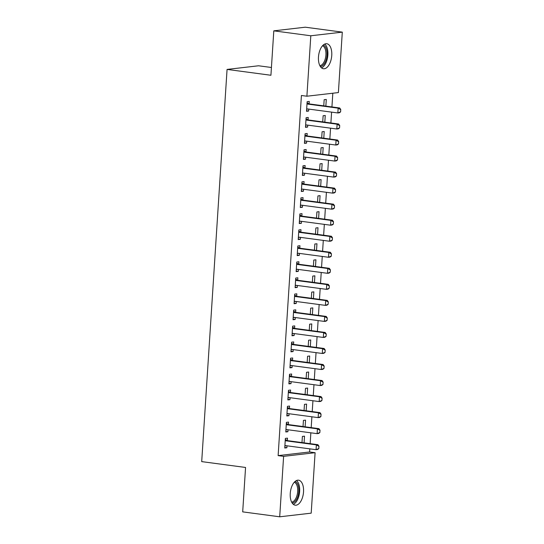 <?xml version="1.0" encoding="UTF-8"?>
<svg xmlns="http://www.w3.org/2000/svg" width="544" height="544" viewBox="0 0 544 544"><rect width="100%" height="100%" fill="white"/><g stroke="black" fill="none" stroke-linecap="round" stroke-linejoin="round"><path stroke-width="0.82" d="M290.251 493.456A12.614 6.535 -82.4 0 1 298.554 480.189A12.614 6.535 -82.4 0 1 303.525 491.919A12.614 6.535 -82.4 0 1 295.222 505.192A12.614 6.535 -82.4 0 1 290.251 493.456M318.471 57.004A12.614 6.535 -82.4 0 1 326.774 43.738A12.614 6.535 -82.4 0 1 331.752 55.468A12.614 6.535 -82.4 0 1 323.449 68.741A12.614 6.535 -82.4 0 1 318.471 57.004M309.618 451.976L315.098 452.703L311.195 513.155L279.704 516.8L242.692 511.87L245.562 467.459L201.702 461.618L227.066 69.421L270.926 75.262L273.802 30.845L305.286 27.2L342.298 32.13L338.388 92.575L306.898 96.22L301.417 95.492L278.127 455.62L309.618 451.976L309.822 448.848M310.155 443.659L310.855 432.813M311.195 427.625L311.896 416.779M312.229 411.59L312.929 400.744M313.269 395.556L313.97 384.71M314.303 379.522L315.003 368.676M315.343 363.487L316.044 352.641M316.377 347.453L317.077 336.614M317.417 331.425L318.118 320.579M318.451 315.391L319.151 304.545M319.484 299.356L320.192 288.51M320.525 283.322L321.225 272.476M321.558 267.288L322.266 256.442M322.599 251.253L323.299 240.407M323.632 235.219L324.34 224.373M324.673 219.184L325.373 208.338M325.706 203.15L326.414 192.304M326.747 187.116L327.447 176.27M327.78 171.081L328.488 160.235M328.821 155.047L329.521 144.201M329.854 139.012L330.555 128.166M330.895 122.978L331.595 112.132M331.928 106.944L332.819 93.221M271.429 67.49L258.556 65.776L227.066 69.421M305.123 426.822L305.551 420.138L303.423 420.39L303.028 426.544M286.334 423.456L288.381 424.517L288.531 422.11L286.402 422.355L285.784 431.977L287.912 431.732L288.034 429.78M307.197 394.754L307.625 388.069L305.497 388.321L305.102 394.475M290.448 392.442L290.605 390.041L288.476 390.286L287.858 399.908L289.986 399.663L290.108 397.712M309.271 362.685L309.699 356L307.571 356.252L307.176 362.406M290.482 359.319L292.529 360.38L292.679 357.972L290.55 358.217L289.932 367.839L292.053 367.594L292.182 365.643M311.345 330.616L311.773 323.932L309.645 324.183L309.25 330.337M292.556 327.25L294.603 328.311L294.753 325.904L292.624 326.148L292.006 335.77L294.127 335.526L294.256 333.574M313.419 298.547L313.847 291.863L311.719 292.114L311.324 298.268M294.63 295.181L296.677 296.242L296.827 293.835L294.698 294.086L294.08 303.702L296.201 303.457L296.33 301.505M315.493 266.478L315.921 259.801L313.793 260.046L313.398 266.2M296.704 263.112L298.751 264.173L298.901 261.766L296.772 262.018L296.147 271.633L298.275 271.388L298.404 269.436M317.567 234.41L317.995 227.732L315.867 227.977L315.472 234.131M298.778 231.044L300.825 232.104L300.975 229.697L298.846 229.949L298.221 239.564L300.349 239.319L300.478 237.368M319.634 202.341L320.069 195.663L317.941 195.908L317.546 202.062M300.846 198.975L302.899 200.036L303.049 197.628L300.92 197.88L300.295 207.495L302.423 207.25L302.552 205.299M321.708 170.272L322.143 163.594L320.015 163.839L319.62 169.993M302.92 166.906L304.973 167.967L305.123 165.56L302.994 165.811L302.369 175.426L304.497 175.182L304.626 173.23M323.782 138.203L324.217 131.526L322.089 131.77L321.694 137.924M304.994 134.837L307.047 135.898L307.197 133.498L305.068 133.742L304.443 143.364L306.571 143.113L306.7 141.161M325.856 106.134L326.291 99.457L324.163 99.702L323.762 105.856M307.068 102.768L309.114 103.829L309.271 101.429L307.142 101.674L306.517 111.296L308.645 111.044L308.774 109.092M306.034 118.803L308.081 119.864L308.23 117.463L306.102 117.708L305.483 127.33L307.612 127.078L307.734 125.127M324.822 122.169L325.251 115.491L323.129 115.736L322.728 121.89M303.96 150.872L306.007 151.932L306.156 149.525L304.028 149.777L303.409 159.399L305.538 159.147L305.66 157.196M322.748 154.238L323.177 147.56L321.055 147.805L320.654 153.959M301.886 182.94L303.933 184.001L304.082 181.594L301.954 181.846L301.335 191.461L303.464 191.216L303.586 189.264M320.674 186.306L321.103 179.629L318.981 179.874L318.58 186.028M299.812 215.009L301.859 216.07L302.008 213.663L299.88 213.914L299.261 223.53L301.39 223.285L301.512 221.333M318.6 218.375L319.036 211.698L316.907 211.942L316.506 218.096M297.738 247.078L299.785 248.139L299.934 245.732L297.806 245.983L297.187 255.598L299.316 255.354L299.438 253.402M316.526 250.444L316.962 243.766L314.833 244.011L314.432 250.165M295.664 279.147L297.711 280.208L297.86 277.8L295.739 278.052L295.113 287.667L297.242 287.422L297.364 285.471M314.452 282.513L314.888 275.835L312.759 276.08L312.358 282.234M295.637 312.27L295.786 309.869L293.665 310.114L293.039 319.736L295.168 319.491L295.297 317.54M312.378 314.582L312.814 307.897L310.685 308.149L310.284 314.303M291.516 343.284L293.563 344.345L293.712 341.938L291.591 342.183L290.965 351.805L293.094 351.56L293.223 349.608M310.304 346.65L310.74 339.966L308.611 340.218L308.21 346.372M289.442 375.353L291.489 376.414L291.645 374.007L289.517 374.252L288.891 383.874L291.02 383.629L291.149 381.677M308.23 378.719L308.666 372.035L306.537 372.286L306.136 378.44M287.368 407.422L289.415 408.483L289.571 406.076L287.443 406.32L286.817 415.942L288.946 415.698L289.075 413.746M306.156 410.788L306.592 404.104L304.463 404.355L304.062 410.509M285.294 439.491L287.341 440.552L287.497 438.144L285.369 438.389L284.743 448.011L286.872 447.766L287.001 445.815M304.082 442.85L304.518 436.172L302.389 436.424L301.988 442.578M279.704 516.8L283.614 456.348L315.098 452.703M273.802 30.845L310.808 35.775L342.298 32.13M278.127 455.62L283.614 456.348M306.898 96.22L310.808 35.775M306.551 110.765L308.645 111.044M305.517 126.8L307.612 127.078M304.477 142.834L306.571 143.113M303.443 158.868L305.538 159.147M302.403 174.903L304.497 175.182M301.369 190.937L303.464 191.216M300.329 206.972L302.423 207.25M299.295 223.006L301.39 223.285M298.255 239.04L300.349 239.319M297.221 255.075L299.316 255.354M296.181 271.109L298.275 271.388M295.147 287.144L297.242 287.422M294.114 303.178L296.201 303.457M293.073 319.212L295.168 319.491M292.04 335.247L294.127 335.526M290.999 351.281L293.094 351.56M289.966 367.316L292.053 367.594M288.925 383.35L291.02 383.629M287.892 399.384L289.986 399.663M286.851 415.419L288.946 415.698M285.818 431.453L287.912 431.732M284.777 447.488L286.872 447.766M307.965 108.984L306.646 109.29M340.592 111.894L340.748 109.487L340.592 111.894L339.374 112.785L337.844 112.962L307.686 108.95A1.618 1.374 -96.6 0 0 307.265 108.97L306.66 109.106M307.006 103.707L307.584 104.006A1.618 1.374 -96.6 0 0 307.999 104.135L338.15 108.154L339.687 107.977L340.748 109.487M307.584 104.006L309.114 103.829A1.618 1.374 -96.6 0 0 309.529 103.958L339.687 107.977M340.34 111.921L337.844 112.962L338.15 108.154L340.496 109.521M306.925 125.018L305.612 125.324M339.558 127.928L339.714 125.521L339.558 127.928L338.334 128.819L336.804 128.996L306.646 124.984A1.618 1.374 -96.6 0 0 306.231 125.004L305.626 125.14M305.973 119.741L306.551 120.04A1.618 1.374 -96.6 0 0 306.959 120.17L337.117 124.188L338.647 124.012L339.714 125.521M306.551 120.04L308.081 119.864A1.618 1.374 -96.6 0 0 308.489 119.993L338.647 124.012M339.3 127.956L336.804 128.996L337.117 124.188L339.456 125.555M305.891 141.052L304.572 141.358M338.518 143.963L338.674 141.556L338.518 143.963L337.3 144.854L335.77 145.03L305.612 141.018A1.618 1.374 -96.6 0 0 305.191 141.039L304.586 141.175M304.932 135.776L305.51 136.075A1.618 1.374 -96.6 0 0 305.925 136.204L336.076 140.223L337.613 140.046L338.674 141.556M305.51 136.075L307.047 135.898A1.618 1.374 -96.6 0 0 307.455 136.027L337.613 140.046M338.266 143.99L335.77 145.03L336.076 140.223L338.422 141.59M323.252 45.03A10.914 5.658 -82.4 0 1 324.754 46.022A10.914 5.658 -82.4 0 1 326.604 58.058A10.914 5.658 -82.4 0 1 320.389 66.565M319.865 65.661A10.105 5.236 97.6 0 0 325.543 57.705A10.105 5.236 97.6 0 0 323.809 46.648A10.105 5.236 97.6 0 0 322.517 45.764M321.538 67.871A12.532 6.494 97.6 0 0 327.617 57.215A12.532 6.494 97.6 0 0 325.271 44.581A12.532 6.494 97.6 0 0 324.707 44.078M295.032 481.488A10.914 5.658 -82.4 0 1 296.528 482.474A10.914 5.658 -82.4 0 1 298.384 494.51A10.914 5.658 -82.4 0 1 292.162 503.016M291.645 502.119A10.105 5.236 97.6 0 0 297.323 494.156A10.105 5.236 97.6 0 0 295.582 483.099A10.105 5.236 97.6 0 0 294.29 482.215M293.318 504.322A12.532 6.494 97.6 0 0 299.39 493.666A12.532 6.494 97.6 0 0 297.044 481.032A12.532 6.494 97.6 0 0 296.48 480.529M304.851 157.087L303.538 157.393M337.484 159.997L337.64 157.59L337.484 159.997L336.26 160.888L334.73 161.065L304.572 157.053A1.618 1.374 -96.6 0 0 304.157 157.073L303.552 157.209M303.899 151.81L304.477 152.109A1.618 1.374 -96.6 0 0 304.885 152.238L335.043 156.257L336.573 156.08L337.64 157.59M304.477 152.109L306.007 151.932A1.618 1.374 -96.6 0 0 306.415 152.062L336.573 156.08M337.226 160.024L334.73 161.065L335.043 156.257L337.382 157.624M303.817 173.121L302.498 173.427M336.45 176.032L336.6 173.624L336.45 176.032L335.226 176.922L333.696 177.099L303.538 173.087A1.618 1.374 -96.6 0 0 303.117 173.108L302.512 173.244M302.865 167.844L303.436 168.144A1.618 1.374 -96.6 0 0 303.851 168.273L334.002 172.292L335.539 172.115L336.6 173.624M303.436 168.144L304.973 167.967A1.618 1.374 -96.6 0 0 305.381 168.096L335.539 172.115M336.192 176.059L333.696 177.099L334.002 172.292L336.348 173.652M302.777 189.156L301.464 189.462M335.41 192.066L335.566 189.659L335.41 192.066L334.186 192.957L332.656 193.134L302.498 189.122A1.618 1.374 -96.6 0 0 302.083 189.142L301.478 189.278M301.825 183.879L302.403 184.178A1.618 1.374 -96.6 0 0 302.811 184.307L332.969 188.326L334.499 188.149L335.566 189.659M302.403 184.178L303.933 184.001A1.618 1.374 -96.6 0 0 304.341 184.13L334.499 188.149M335.152 192.093L332.656 193.134L332.969 188.326L335.308 189.686M301.743 205.19L300.424 205.496M334.376 208.1L334.526 205.693L334.376 208.1L333.152 208.991L331.622 209.168L301.464 205.156A1.618 1.374 -96.6 0 0 301.043 205.176L300.438 205.312M300.791 199.913L301.362 200.212A1.618 1.374 -96.6 0 0 301.777 200.342L331.928 204.36L333.465 204.177L334.526 205.693M301.362 200.212L302.899 200.036A1.618 1.374 -96.6 0 0 303.307 200.165L333.465 204.177M334.118 208.128L331.622 209.168L331.928 204.36L334.274 205.72M300.703 221.224L299.39 221.53M333.336 224.135L333.492 221.728L333.336 224.135L332.112 225.026L330.582 225.202L300.424 221.19A1.618 1.374 -96.6 0 0 300.009 221.211L299.404 221.347M299.751 215.948L300.329 216.247A1.618 1.374 -96.6 0 0 300.737 216.376L330.895 220.395L332.425 220.211L333.492 221.728M300.329 216.247L301.859 216.07A1.618 1.374 -96.6 0 0 302.267 216.199L332.425 220.211M333.084 224.162L330.582 225.202L330.895 220.395L333.234 221.755M299.669 237.259L298.35 237.565M332.302 240.169L332.452 237.762L332.302 240.169L331.078 241.06L329.548 241.237L299.39 237.225A1.618 1.374 -96.6 0 0 298.969 237.245L298.364 237.381M298.717 231.982L299.288 232.281A1.618 1.374 -96.6 0 0 299.703 232.41L329.854 236.429L331.391 236.246L332.452 237.762M299.288 232.281L300.825 232.104A1.618 1.374 -96.6 0 0 301.233 232.234L331.391 236.246M332.044 240.196L329.548 241.237L329.854 236.429L332.2 237.789M298.629 253.293L297.316 253.599M331.262 256.204L331.418 253.796L331.262 256.204L330.038 257.094L328.508 257.271L298.35 253.259A1.618 1.374 -96.6 0 0 297.935 253.28L297.33 253.416M297.677 248.016L298.255 248.316A1.618 1.374 -96.6 0 0 298.663 248.445L328.821 252.464L330.351 252.28L331.418 253.796M298.255 248.316L299.785 248.139A1.618 1.374 -96.6 0 0 300.2 248.268L330.351 252.28M331.01 256.231L328.508 257.271L328.821 252.464L331.16 253.824M297.595 269.328L296.283 269.634M330.228 272.238L330.378 269.831L330.228 272.238L329.004 273.129L327.474 273.306L297.316 269.294A1.618 1.374 -96.6 0 0 296.895 269.307L296.29 269.45M296.643 264.051L297.214 264.35A1.618 1.374 -96.6 0 0 297.629 264.479L327.78 268.491L329.317 268.314L330.378 269.831M297.214 264.35L298.751 264.173A1.618 1.374 -96.6 0 0 299.159 264.302L329.317 268.314M329.97 272.265L327.474 273.306L327.78 268.491L330.126 269.858M296.555 285.362L295.242 285.668M329.188 288.272L329.344 285.865L329.188 288.272L327.971 289.163L326.434 289.34L296.283 285.328A1.618 1.374 -96.6 0 0 295.861 285.342L295.256 285.484M295.603 280.085L296.181 280.384A1.618 1.374 -96.6 0 0 296.589 280.514L326.747 284.526L328.277 284.349L329.344 285.865M296.181 280.384L297.711 280.208A1.618 1.374 -96.6 0 0 298.126 280.337L328.277 284.349M328.936 288.3L326.434 289.34L326.747 284.526L329.086 285.892M295.521 301.396L294.209 301.702M328.154 304.307L328.311 301.9L328.154 304.307L326.93 305.198L325.4 305.374L295.242 301.356A1.618 1.374 -96.6 0 0 294.821 301.376L294.216 301.519M294.569 296.12L295.14 296.419A1.618 1.374 -96.6 0 0 295.555 296.548L325.706 300.56L327.243 300.383L328.311 301.9M295.14 296.419L296.677 296.242A1.618 1.374 -96.6 0 0 297.085 296.371L327.243 300.383M327.896 304.334L325.4 305.374L325.706 300.56L328.052 301.927M294.481 317.431L293.168 317.737M327.114 320.341L327.27 317.934L327.114 320.341L325.897 321.232L324.36 321.409L294.209 317.39A1.618 1.374 -96.6 0 0 293.787 317.41L293.182 317.553M293.529 312.154L294.107 312.453A1.618 1.374 -96.6 0 0 294.515 312.582L324.673 316.594L326.203 316.418L327.27 317.934M293.59 311.216L295.637 312.276A1.618 1.374 -96.6 0 0 296.052 312.406L326.203 316.418M326.862 320.368L324.36 321.409L324.673 316.594L327.012 317.961M293.447 333.465L292.135 333.771M326.08 336.376L326.237 333.968L326.08 336.376L324.856 337.266L323.326 337.443L293.168 333.424A1.618 1.374 -96.6 0 0 292.747 333.445L292.142 333.588M292.495 328.188L293.066 328.488A1.618 1.374 -96.6 0 0 293.481 328.617L323.639 332.629L325.169 332.452L326.237 333.968M293.066 328.488L294.603 328.311A1.618 1.374 -96.6 0 0 295.011 328.44L325.169 332.452M325.822 336.403L323.326 337.443L323.639 332.629L325.978 333.996M292.414 349.5L291.094 349.806M325.04 352.41L325.196 350.003L325.04 352.41L323.823 353.301L322.286 353.478L292.135 349.459A1.618 1.374 -96.6 0 0 291.713 349.479L291.108 349.622M291.455 344.223L292.033 344.522A1.618 1.374 -96.6 0 0 292.441 344.651L322.599 348.663L324.129 348.486L325.196 350.003M292.033 344.522L293.563 344.345A1.618 1.374 -96.6 0 0 293.978 344.474L324.129 348.486M324.788 352.437L322.286 353.478L322.599 348.663L324.945 350.03M291.373 365.534L290.061 365.84M324.006 368.444L324.163 366.037L324.006 368.444L322.782 369.335L321.252 369.512L291.094 365.493A1.618 1.374 -96.6 0 0 290.673 365.514L290.068 365.656M290.421 360.257L290.992 360.556A1.618 1.374 -96.6 0 0 291.407 360.686L321.565 364.698L323.095 364.521L324.163 366.037M290.992 360.556L292.529 360.38A1.618 1.374 -96.6 0 0 292.937 360.509L323.095 364.521M323.748 368.472L321.252 369.512L321.565 364.698L323.904 366.064M290.34 381.568L289.02 381.874M322.966 384.479L323.122 382.072L322.966 384.479L321.749 385.37L320.212 385.546L290.061 381.528A1.618 1.374 -96.6 0 0 289.639 381.548L289.034 381.691M289.381 376.292L289.959 376.591A1.618 1.374 -96.6 0 0 290.367 376.72L320.525 380.732L322.055 380.555L323.122 382.072M289.959 376.591L291.489 376.414A1.618 1.374 -96.6 0 0 291.904 376.543L322.055 380.555M322.714 384.506L320.212 385.546L320.525 380.732L322.871 382.099M289.299 397.603L287.987 397.909M321.932 400.513L322.089 398.106L321.932 400.513L320.708 401.404L319.178 401.581L289.02 397.562A1.618 1.374 -96.6 0 0 288.599 397.582L287.994 397.725M288.347 392.326L288.925 392.625A1.618 1.374 -96.6 0 0 289.333 392.754L319.491 396.766L321.021 396.59L322.089 398.106M288.408 391.388L290.455 392.448A1.618 1.374 -96.6 0 0 290.863 392.578L321.021 396.59M321.674 400.54L319.178 401.581L319.491 396.766L321.83 398.133M288.266 413.637L286.946 413.943M320.892 416.548L321.048 414.14L320.892 416.548L319.675 417.438L318.138 417.615L287.987 413.596A1.618 1.374 -96.6 0 0 287.565 413.617L286.96 413.76M287.307 408.36L287.885 408.66A1.618 1.374 -96.6 0 0 288.293 408.789L318.451 412.801L319.981 412.624L321.048 414.14M287.885 408.66L289.415 408.483A1.618 1.374 -96.6 0 0 289.83 408.612L319.981 412.624M320.64 416.575L318.138 417.615L318.451 412.801L320.797 414.168M287.225 429.672L285.913 429.978M319.858 432.575L320.015 430.175L319.858 432.575L318.634 433.473L317.104 433.65L286.946 429.631A1.618 1.374 -96.6 0 0 286.525 429.651L285.92 429.794M286.273 424.395L286.851 424.694A1.618 1.374 -96.6 0 0 287.259 424.823L317.417 428.835L318.947 428.658L320.015 430.175M286.851 424.694L288.381 424.517A1.618 1.374 -96.6 0 0 288.789 424.646L318.947 428.658M319.6 432.609L317.104 433.65L317.417 428.835L319.756 430.202M286.192 445.706L284.872 446.012M318.818 448.61L318.974 446.209L318.818 448.61L317.601 449.507L316.064 449.684L285.913 445.665A1.618 1.374 -96.6 0 0 285.491 445.686L284.886 445.828M285.233 440.429L285.811 440.728A1.618 1.374 -96.6 0 0 286.219 440.858L316.377 444.87L317.907 444.693L318.974 446.209M285.811 440.728L287.341 440.552A1.618 1.374 -96.6 0 0 287.756 440.681L317.907 444.693M318.566 448.644L316.064 449.684L316.377 444.87L318.723 446.236M307.999 104.135L309.529 103.958M306.959 120.17L308.489 119.993M305.925 136.204L307.455 136.027M318.668 55.155A10.105 5.236 -82.4 0 1 318.607 55.59M290.442 491.613A10.105 5.236 -82.4 0 1 290.38 492.048M304.885 152.238L306.415 152.062M303.851 168.273L305.381 168.096M302.811 184.307L304.341 184.13M301.777 200.342L303.307 200.165M300.737 216.376L302.267 216.199M299.703 232.41L301.233 232.234M298.663 248.445L300.2 248.268M297.629 264.479L299.159 264.302M296.589 280.514L298.126 280.337M295.555 296.548L297.085 296.371M294.515 312.582L296.052 312.406M294.107 312.453L295.637 312.276M293.481 328.617L295.011 328.44M292.441 344.651L293.978 344.474M291.407 360.686L292.937 360.509M290.367 376.72L291.904 376.543M289.333 392.754L290.863 392.578M288.925 392.625L290.455 392.448M288.293 408.789L289.83 408.612M287.259 424.823L288.789 424.646M286.219 440.858L287.756 440.681"/></g></svg>

